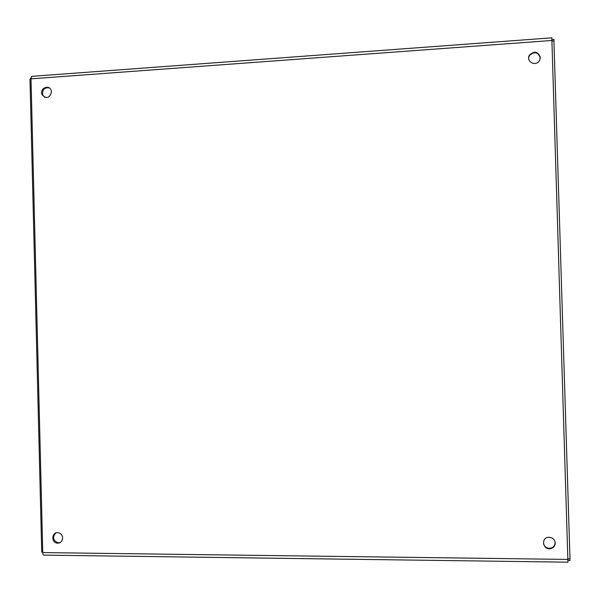 <?xml version="1.0" encoding="UTF-8"?>
<svg xmlns="http://www.w3.org/2000/svg" width="600" height="600" viewBox="0 0 600 600"><rect width="100%" height="100%" fill="white"/><g stroke="black" fill="none" stroke-linecap="round" stroke-linejoin="round"><path stroke-width="0.9" d="M553.875 39.375L569.985 558.877L569.91 560.505L568.088 560.482M555.007 541.673L555.12 542.625C554.925 545.895 553.185 547.785 549.893 548.303C546.607 548.273 544.47 546.697 543.487 543.592M528.66 57.682L529.357 55.688C534.322 51.105 537.96 51.832 540.27 57.87L540.24 58.657M44.775 97.395L42.795 95.055C42.075 89.812 44.205 87.42 49.185 87.87M60.345 542.49L57.907 542.768C52.943 540.338 52.26 537.053 55.86 532.928M551.82 37.83L567.945 562.178L44.25 555.127C43.395 555.375 42.9 554.528 42.758 552.585L31.005 78.832L31.703 76.35L551.91 37.822M32.34 76.305L31.703 76.35M555.217 543.045C555.03 546.322 553.283 548.22 549.982 548.737C542.625 549.548 541.05 537.765 548.445 537.248C552.375 537.285 554.632 539.22 555.217 543.045M540.345 57.398L539.528 60.517C535.972 67.065 525.487 61.545 529.41 55.2C534.382 50.61 538.035 51.345 540.345 57.398M51.48 92.07C49.432 98.288 46.282 99.157 42.015 94.68C39.277 88.65 48.93 83.94 51.12 90.255L51.48 92.07M62.648 537.967C62.325 541.507 60.495 543.24 57.15 543.158C50.602 542.393 52.05 531.112 58.485 532.725C61.005 533.467 62.392 535.215 62.648 537.967M42.75 552.067L41.723 552.053L30 79.455L30.787 77.97M569.985 558.877L568.05 558.855M554.04 40.928L552.12 41.07M568.065 559.418L42.758 552.585M552.097 40.463L31.005 78.832M30 79.455L31.02 79.38M552.06 39.51L553.928 39.375M549.893 548.303L549.982 548.737M529.357 55.688L529.41 55.2M42.795 95.055L42.015 94.68M57.907 542.768L57.15 543.158M31.043 77.955L30.412 78"/></g></svg>

